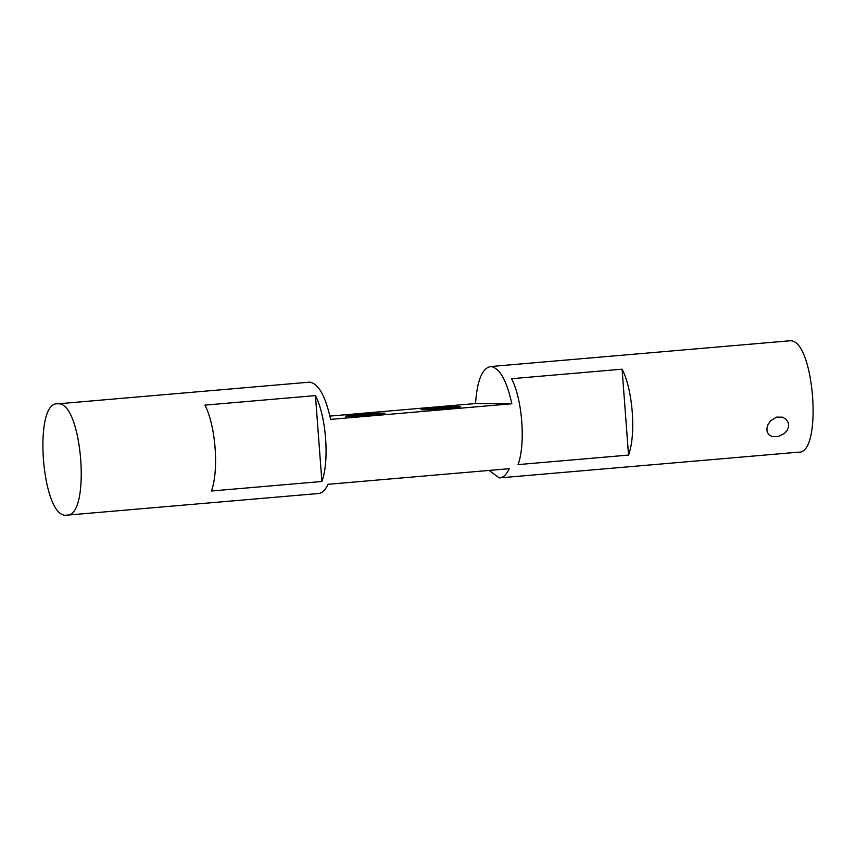 <?xml version="1.0" encoding="UTF-8"?>
<svg xmlns="http://www.w3.org/2000/svg" width="856" height="856" viewBox="0 0 856 856"><rect width="100%" height="100%" fill="white"/><g stroke="black" fill="none" stroke-linecap="round" stroke-linejoin="round"><path stroke-width="1.28" d="M309.669 382.14L57.876 403.829C32.806 400.619 41.644 518.115 66.254 515.205C91.325 518.404 82.486 400.908 57.876 403.829L309.669 382.14C318.518 383.595 325.494 396.007 330.619 419.376L511.845 403.765L475.529 403.55C477.145 380.225 482.27 367.887 490.895 366.539C499.744 367.994 506.72 380.406 511.845 403.765M66.254 515.205L318.657 493.495M789.746 340.795L490.295 366.561L789.746 340.795C814.356 337.885 823.194 455.381 798.124 452.171M788.665 426.459L787.381 430.129L784.385 433.521L778.19 436.485L772.251 436.539L768.988 434.848L767.137 431.873L766.89 428.332L768.057 424.49L770.753 420.649L776.563 417.118L782.587 417.182L786.15 419.333L788.301 422.746L788.665 426.459M622.087 369.182L628.539 455.082L518.051 464.605C525.745 444.071 522.385 399.345 511.588 378.705L622.087 369.182C632.873 389.822 636.243 434.559 628.539 455.082M315.436 395.6L321.888 481.489L211.389 491.002C219.083 470.468 215.723 425.753 204.937 405.113L315.436 395.6C326.222 416.241 329.581 460.956 321.888 481.489M475.529 403.55L329.935 416.091M458.976 406.654C468.596 406.611 430.311 409.906 422.682 409.778C413.063 409.81 451.347 406.514 458.976 406.654L460.175 406.76M422.682 409.778L421.494 409.671M383.467 413.148C393.086 413.116 354.801 416.412 347.172 416.273C337.553 416.316 375.838 413.02 383.467 413.148L384.654 413.266M347.172 416.273L345.985 416.166M318.047 493.516C321.899 493.463 325.216 490.392 327.998 484.303L509.224 468.692C506.442 474.78 503.125 477.862 499.273 477.916L489.097 470.425M798.734 452.15L499.273 477.916"/></g></svg>
